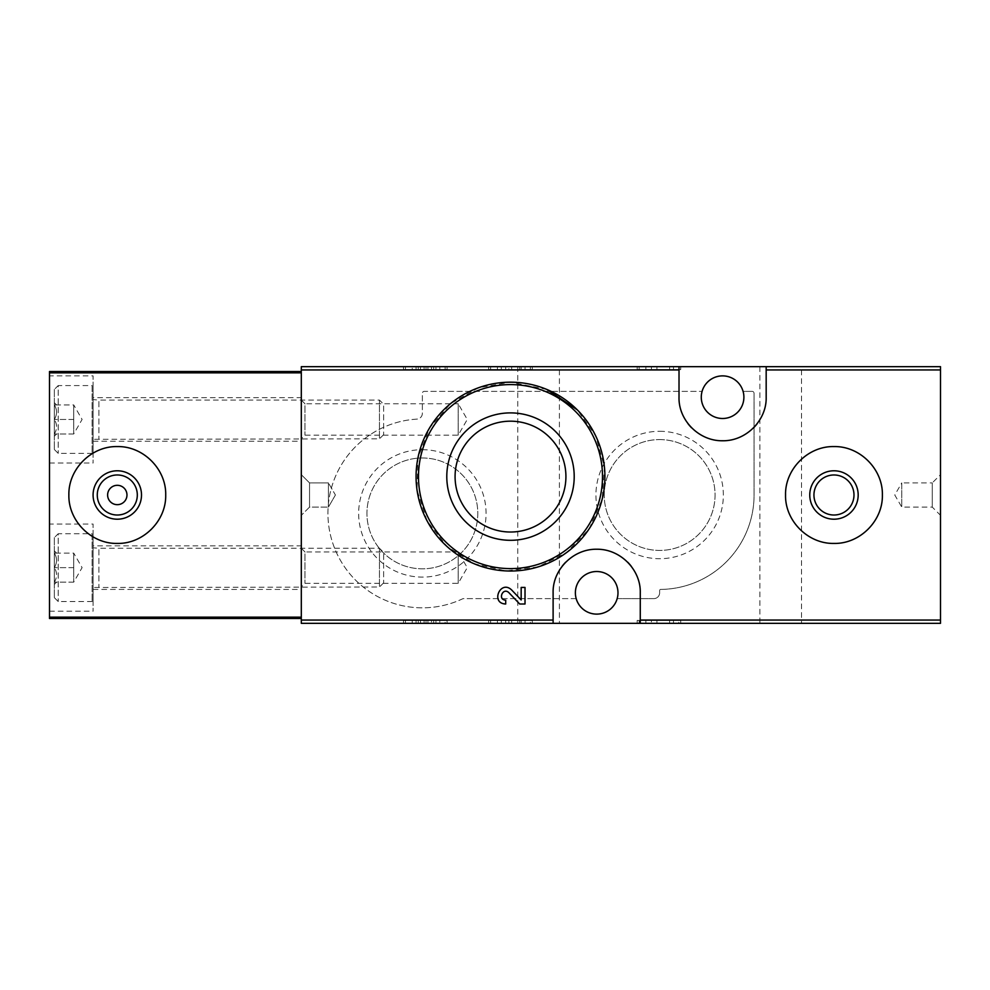 <?xml version="1.0" encoding="UTF-8"?>
<svg xmlns="http://www.w3.org/2000/svg" width="990" height="990" viewBox="0 0 990 990"><rect width="100%" height="100%" fill="white"/><g stroke="black" fill="none" stroke-linecap="round" stroke-linejoin="round"><path stroke-width="0.74" stroke-dasharray="4.95 3.71" d="M639.107 366.671L678.818 366.671L639.107 366.671L639.107 369.579L637.176 369.579L637.176 366.671L637.176 369.579L680.749 369.579L680.749 366.671L678.818 366.671L680.749 366.671L680.749 369.579L639.107 369.579L639.107 366.671M940.5 366.671L301.306 366.671L301.306 623.329L940.5 623.329L940.5 366.671M801.529 366.671L759.875 366.671L801.529 366.671L801.529 623.329L759.875 623.329L801.529 623.329M559.399 366.671L517.758 366.671L559.399 366.671L559.399 623.329L517.758 623.329L559.399 623.329M405.417 366.671L445.129 366.671L405.417 366.671L405.417 369.579L403.475 369.579L403.475 366.671L403.475 369.579L447.059 369.579L447.059 366.671L445.129 366.671L447.059 366.671L447.059 369.579L405.417 369.579L405.417 366.671M490.644 366.671L530.355 366.671L490.644 366.671L490.644 369.579L488.701 369.579L488.701 366.671L488.701 369.579L532.286 369.579L532.286 366.671L530.355 366.671L532.286 366.671L532.286 369.579L490.644 369.579L490.644 366.671M546.802 389.429L510.493 382.177L478.578 387.733L450.611 403.598L429.66 427.791L417.978 457.726L417.038 490.05L427.098 520.889L446.96 546.455L474.235 563.78L505.816 570.908L537.954 566.936L566.812 552.383L589.075 528.957L602.143 499.307L604.432 466.971L595.72 435.934L577.22 409.786M511.694 590.015C500.445 579.138 490.087 603.529 505.704 603.999L505.704 600.138C497.364 599.878 502.895 586.884 508.897 592.676L519.688 603.999L525.022 603.999L525.022 587.441L521.161 587.441L521.161 599.94M659.637 431.293A63.706 63.706 0 0 1 714.817 526.853A63.706 63.706 0 0 1 604.469 526.853A63.706 63.706 0 0 1 659.637 431.293M422.359 449.695A63.706 63.706 0 0 1 477.539 545.255A63.706 63.706 0 0 1 367.191 545.255A63.706 63.706 0 0 1 422.359 449.695M617.191 598.628L653.833 598.628A5.816 5.816 0 0 0 659.637 592.812L659.637 590.386A0.965 0.965 0 0 1 660.602 589.421A94.421 94.421 0 0 0 754.071 495L754.071 393.315A1.943 1.943 0 0 0 752.128 391.372L743.094 391.372A21.31 21.31 0 0 0 702.096 391.372L424.302 391.372A1.943 1.943 0 0 0 422.359 393.315L422.359 413.337A5.816 5.816 0 0 1 416.889 419.129A94.421 94.421 0 0 0 330.858 536.691A94.421 94.421 0 0 0 462.627 598.814A1.943 1.943 0 0 1 463.456 598.628L576.192 598.628A21.31 21.31 0 0 0 617.191 598.628A21.31 21.31 0 0 0 596.685 571.515A21.31 21.31 0 0 0 576.192 598.628L463.456 598.628A1.943 1.943 0 0 0 462.627 598.814A94.421 94.421 0 0 1 330.858 536.691A94.421 94.421 0 0 1 416.889 419.129A5.816 5.816 0 0 0 422.359 413.337L422.359 393.315A1.943 1.943 0 0 1 424.302 391.372L702.096 391.372A21.31 21.31 0 0 0 722.589 418.485A21.31 21.31 0 0 0 743.094 391.372L752.128 391.372A1.943 1.943 0 0 1 754.071 393.315L754.071 495A94.421 94.421 0 0 1 660.602 589.421A0.965 0.965 0 0 0 659.637 590.386L659.637 592.812A5.816 5.816 0 0 1 653.833 598.628L617.191 598.628M488.701 623.329L530.355 623.329L488.701 623.329L488.701 620.421L532.286 620.421L488.701 620.421L488.701 623.329M530.355 623.329L532.286 623.329L530.355 623.329L530.355 620.421L530.355 623.329M637.176 623.329L678.818 623.329L637.176 623.329L637.176 620.421L680.749 620.421L637.176 620.421L637.176 623.329M678.818 623.329L680.749 623.329L678.818 623.329L678.818 620.421L678.818 623.329M403.475 623.329L445.129 623.329L403.475 623.329L403.475 620.421L447.059 620.421L403.475 620.421L403.475 623.329M445.129 623.329L447.059 623.329L445.129 623.329L445.129 620.421L445.129 623.329M940.5 474.668L940.5 515.332L940.5 474.668L932.271 482.897L932.271 507.103L932.271 482.897L901.766 482.897L901.766 507.103L901.766 482.897L894.774 495L901.766 507.103L932.271 507.103L940.5 515.332M301.306 548.262L301.306 587.008L301.306 548.262L304.969 551.937L304.969 583.333L304.969 551.937L458.197 551.937L458.197 583.333L458.197 551.937L467.268 567.641L458.197 583.333L304.969 583.333L301.306 587.008M301.306 400.084L301.306 438.83L301.306 400.084L304.969 403.759L304.969 435.154L304.969 403.759L458.197 403.759L458.197 435.154L458.197 403.759L467.268 419.463L458.197 435.154L304.969 435.154L301.306 438.83M301.306 474.668L301.306 515.332L301.306 474.668L301.306 515.332L301.306 474.668L309.536 482.897L309.536 507.103L309.536 482.897L328.42 482.897L328.42 507.103L328.42 482.897L328.42 507.103L328.42 482.897L309.536 482.897L309.536 507.103L309.536 482.897L301.306 474.668M510.493 421.183A55.415 55.415 0 0 1 558.496 504.306A55.415 55.415 0 0 1 462.503 504.306A55.415 55.415 0 0 1 510.493 421.183M659.637 439.585A55.415 55.415 0 0 1 707.64 522.708A55.415 55.415 0 0 1 611.647 522.708A55.415 55.415 0 0 1 659.637 439.585A55.415 55.415 0 0 1 707.64 522.708A55.415 55.415 0 0 1 611.647 522.708A55.415 55.415 0 0 1 659.637 439.585M422.359 457.974A55.415 55.415 0 0 1 470.361 541.109A55.415 55.415 0 0 1 374.368 541.109A55.415 55.415 0 0 1 422.359 457.974A55.415 55.415 0 0 1 470.361 541.109A55.415 55.415 0 0 1 374.368 541.109A55.415 55.415 0 0 1 422.359 457.974M640.27 623.329L640.27 592.812A43.585 43.585 0 0 0 631.397 566.466M627.734 562.221A43.585 43.585 0 0 0 596.896 549.24M596.735 549.24A43.585 43.585 0 0 0 565.686 562.184M562.221 566.156A43.585 43.585 0 0 0 553.113 592.812L553.113 623.329M679.016 366.671L679.016 397.188A43.585 43.585 0 0 0 687.877 423.534M691.552 427.779A43.585 43.585 0 0 0 722.391 440.76M722.552 440.76A43.585 43.585 0 0 0 753.6 427.816M757.065 423.844A43.585 43.585 0 0 0 766.173 397.188L766.173 366.671M335.412 495L328.42 507.103L335.412 495L328.42 482.897L335.412 495M799.722 460.758A48.423 48.423 0 0 1 868.23 460.783M868.614 461.167A48.423 48.423 0 0 1 882.387 494.579M882.387 495.05A48.423 48.423 0 0 1 868.18 529.279M867.785 529.662A48.423 48.423 0 0 1 834.347 543.423M833.951 543.423A48.423 48.423 0 0 1 799.833 529.353M799.71 529.229A48.423 48.423 0 0 1 785.54 494.975M785.553 494.319A48.423 48.423 0 0 1 799.413 461.08M833.964 474.977A20.023 20.023 0 0 1 853.986 495A20.023 20.023 0 0 1 833.964 515.023A20.023 20.023 0 0 1 813.953 495A20.023 20.023 0 0 1 833.964 474.977M447.059 623.329L447.059 620.421L447.059 623.329M425.997 620.421L425.997 623.329L412.199 623.329L420.478 623.329L420.478 620.421L420.478 623.329L435.934 623.329L431.516 623.329L431.516 620.421L439.795 620.421L412.199 620.421L435.934 620.421L431.516 620.421L431.516 623.329L439.795 623.329L439.795 620.421M425.997 623.329L439.795 623.329M427.928 623.329L427.928 620.421L427.928 623.329M424.067 623.329L424.067 620.421L424.067 623.329M680.749 623.329L680.749 620.421L680.749 623.329M645.888 623.329L645.888 620.421L669.624 620.421L645.888 620.421L645.888 623.329L651.408 623.329L651.408 620.421L656.927 620.421L651.408 620.421L651.408 623.329L669.624 623.329L669.624 620.421L673.485 620.421L669.624 620.421L669.624 623.329L645.888 623.329M673.485 623.329L673.485 620.421L673.485 623.329L669.624 623.329L669.624 620.421L669.624 623.329L673.485 623.329M656.927 623.329L651.408 623.329L656.927 623.329L656.927 620.421M532.286 623.329L532.286 620.421L532.286 623.329M511.694 623.329L497.425 623.329L505.704 623.329L505.704 620.421L505.704 623.329L501.286 623.329L525.022 623.329L521.161 623.329L521.161 620.421L497.425 620.421L525.022 620.421L521.161 620.421L521.161 623.329L511.694 623.329L511.694 620.421M525.022 623.329L525.022 620.421L525.022 623.329M519.688 623.329L519.688 620.421M435.934 369.579L427.928 369.579L427.928 366.671L427.928 369.579L412.199 369.579L412.199 366.671L420.478 366.671L420.478 369.579L420.478 366.671L416.06 366.671L435.934 366.671L431.516 366.671L431.516 369.579L431.516 366.671L439.795 366.671L425.997 366.671L425.997 369.579L439.795 369.579L431.516 369.579L435.934 369.579L435.934 366.671M424.067 369.579L424.067 366.671L424.067 369.579M412.199 369.579L425.997 369.579M412.199 366.671L425.997 366.671M645.888 369.579L645.888 366.671L673.485 366.671L645.888 366.671L645.888 369.579L669.624 369.579L645.888 369.579M651.408 369.579L651.408 366.671L651.408 369.579L656.927 369.579L651.408 369.579M656.927 369.579L656.927 366.671M669.624 369.579L669.624 366.671L669.624 369.579L673.485 369.579L669.624 369.579L669.624 366.671L669.624 369.579M673.485 369.579L673.485 366.671L673.485 369.579M508.897 369.579L525.022 369.579L497.425 369.579L505.704 369.579L505.704 366.671L501.286 366.671L525.022 366.671L497.425 366.671L505.704 366.671L505.704 369.579L501.286 369.579L508.897 369.579L508.897 366.671M519.688 369.579L519.688 366.671M525.022 369.579L525.022 366.671L525.022 369.579M521.161 369.579L521.161 366.671L521.161 369.579M301.306 372.834L301.306 618.478L49.5 618.478L49.5 371.522L301.306 371.522L301.306 372.834M301.306 618.478L301.306 371.522M301.306 545.849L301.306 589.421L301.306 545.849L93.085 545.849L93.085 589.421L93.085 545.849M301.306 397.671L301.306 441.255L301.306 397.671L93.085 397.671L93.085 441.255L93.085 397.671M49.5 524.057L49.5 611.214L49.5 524.057L93.085 524.057L93.085 611.214L93.085 524.057M49.5 375.878L49.5 463.035L49.5 375.878L93.085 375.878L93.085 463.035L93.085 375.878M83.049 460.758A48.423 48.423 0 0 1 151.557 460.783M151.94 461.167A48.423 48.423 0 0 1 165.714 494.579M165.714 495.05A48.423 48.423 0 0 1 151.507 529.279M151.111 529.662A48.423 48.423 0 0 1 117.674 543.423M117.278 543.423A48.423 48.423 0 0 1 83.16 529.353M83.036 529.229A48.423 48.423 0 0 1 68.867 494.975M68.879 494.319A48.423 48.423 0 0 1 82.739 461.08M117.29 474.977A20.023 20.023 0 0 1 134.628 505.011A20.023 20.023 0 0 1 99.953 505.011A20.023 20.023 0 0 1 117.29 474.977M117.29 485.31A9.69 9.69 0 0 1 126.98 495A9.69 9.69 0 0 1 117.29 504.69A9.69 9.69 0 0 1 107.613 495A9.69 9.69 0 0 1 117.29 485.31M54.339 404.935C57.272 409.736 57.272 414.587 54.339 419.463C57.272 424.264 57.272 429.115 54.339 433.991C57.259 433.991 57.259 433.991 54.339 433.991C57.259 433.991 57.259 433.991 54.339 433.991L54.339 436.231L54.339 433.991C57.272 429.177 57.272 424.339 54.339 419.463L54.339 433.991L54.339 419.463C57.272 414.649 57.272 409.811 54.339 404.935L54.339 419.463L54.339 404.935C57.259 404.935 57.259 404.935 54.339 404.935C57.259 404.935 57.259 404.935 54.339 404.935L54.339 402.683L54.339 404.935L73.718 404.935L73.718 433.991L73.718 404.935L73.718 412.199L73.718 404.935L54.339 404.935M54.339 389.441L54.339 449.485L54.339 389.441L58.212 385.568L58.212 453.358L58.212 385.568L92.107 385.568L92.107 453.358L92.107 385.568L93.085 386.533L93.085 452.393L93.085 386.533M93.085 399.601L93.085 439.312L93.085 399.601L98.889 400.084L98.889 438.83L98.889 400.084L379.467 400.084L379.467 438.83L379.467 400.084L383.625 404.254L383.625 434.672L383.625 404.254M73.718 412.199L73.718 426.727L73.718 412.199M73.718 433.991L54.339 433.991L73.718 433.991L82.096 419.463L73.718 404.935M73.718 419.463L54.339 419.463L73.718 419.463M54.339 553.113C57.272 557.914 57.272 562.765 54.339 567.641C57.272 572.443 57.272 577.294 54.339 582.157C57.259 582.157 57.259 582.157 54.339 582.157C57.259 582.157 57.259 582.157 54.339 582.157L54.339 584.409L54.339 582.157C57.272 577.356 57.272 572.505 54.339 567.641L54.339 582.157L54.339 567.641C57.272 562.827 57.272 557.989 54.339 553.113L54.339 567.641L54.339 553.113C57.259 553.113 57.259 553.113 54.339 553.113C57.259 553.113 57.259 553.113 54.339 553.113L54.339 550.861L54.339 553.113L73.718 553.113L73.718 582.157L73.718 553.113L73.718 560.377L73.718 553.113L54.339 553.113M54.339 537.607L54.339 597.663L54.339 537.607L58.212 533.734L58.212 601.536L58.212 533.734L92.107 533.734L92.107 601.536L92.107 533.734L93.085 534.711L93.085 600.559L93.085 534.711M93.085 547.779L93.085 587.491L93.085 547.779L98.889 548.262L98.889 587.008L98.889 548.262L379.467 548.262L379.467 587.008L379.467 548.262L383.625 552.42L383.625 582.85L383.625 552.42M73.718 560.377L73.718 574.905L73.718 560.377M73.718 582.157L54.339 582.157L73.718 582.157L82.096 567.641L73.718 553.113M73.718 567.641L54.339 567.641L73.718 567.641M405.417 623.329L405.417 620.421L405.417 623.329M433.719 623.329L433.719 620.421M418.263 623.329L418.263 620.421M639.107 623.329L639.107 620.421L639.107 623.329M490.644 623.329L490.644 620.421L490.644 623.329M508.897 623.329L508.897 620.421M445.129 369.579L445.129 366.671L445.129 369.579M418.263 369.579L418.263 366.671M433.719 369.579L433.719 366.671M678.818 369.579L678.818 366.671L678.818 369.579M530.355 369.579L530.355 366.671L530.355 369.579M511.694 369.579L511.694 366.671M309.536 507.103L301.306 515.332L309.536 507.103L328.42 507.103L309.536 507.103M759.875 366.671L759.875 623.329M517.758 366.671L517.758 623.329M435.934 623.329L435.934 620.421M416.06 623.329L416.06 620.421M412.199 623.329L412.199 620.421M501.286 623.329L501.286 620.421M497.425 623.329L497.425 620.421M416.06 369.579L416.06 366.671M439.795 369.579L439.795 366.671M501.286 369.579L501.286 366.671M497.425 369.579L497.425 366.671M49.5 463.035L93.085 463.035M93.085 441.255L301.306 441.255M49.5 611.214L93.085 611.214M93.085 589.421L301.306 589.421M56.591 404.935L54.339 402.683M56.591 433.991L54.339 436.231M54.339 449.485L58.212 453.358L92.107 453.358L93.085 452.393M383.625 434.672L379.467 438.83L93.085 439.312M56.591 553.113L54.339 550.861M56.591 582.157L54.339 584.409M54.339 597.663L58.212 601.536L92.107 601.536L93.085 600.559M383.625 582.85L379.467 587.008L93.085 587.491"/><path stroke-width="1.49" d="M640.27 623.329L940.5 623.329L940.5 366.671L301.306 366.671L301.306 623.329L640.27 623.329L640.27 592.812C640.926 569.906 620.384 548.856 596.735 549.24C573.074 548.794 552.445 569.881 553.113 592.812L553.113 623.329M679.016 366.671L679.016 397.188C678.36 420.094 698.903 441.144 722.552 440.76C746.212 441.206 766.829 420.119 766.173 397.188L766.173 366.671M577.22 409.786L546.802 389.429M521.161 599.94L511.694 590.015L521.161 599.94L521.161 587.441L525.022 587.441L525.022 603.999L519.688 603.999L508.897 592.676C502.883 586.884 497.376 599.878 505.704 600.138L505.704 603.999C490.1 603.529 500.42 579.138 511.694 590.015M833.964 446.577C808.063 445.995 784.959 469.111 785.54 494.975C784.946 520.864 808.063 544.005 833.951 543.423C859.815 544.03 882.944 520.938 882.387 495.05C883.018 469.161 859.877 445.995 833.964 446.577M510.493 412.892A63.706 63.706 0 0 1 565.674 508.452A63.706 63.706 0 0 1 455.326 508.452A63.706 63.706 0 0 1 510.493 412.892M510.493 382.177A94.421 94.421 0 0 1 592.268 523.809A94.421 94.421 0 0 1 428.72 523.809A94.421 94.421 0 0 1 510.493 382.177A94.421 94.421 0 0 1 592.268 523.809A94.421 94.421 0 0 1 428.72 523.809A94.421 94.421 0 0 1 510.493 382.177M510.493 421.183A55.415 55.415 0 0 1 558.496 504.306A55.415 55.415 0 0 1 462.503 504.306A55.415 55.415 0 0 1 510.493 421.183M722.589 375.878A21.31 21.31 0 0 1 741.04 407.843A21.31 21.31 0 0 1 704.138 407.843A21.31 21.31 0 0 1 722.589 375.878M596.685 571.515A21.31 21.31 0 0 1 615.136 603.467A21.31 21.31 0 0 1 578.234 603.467A21.31 21.31 0 0 1 596.685 571.515M631.397 566.466A43.585 43.585 0 0 0 627.734 562.221M565.686 562.184A43.585 43.585 0 0 0 562.221 566.156M687.877 423.534A43.585 43.585 0 0 0 691.552 427.779M753.6 427.816A43.585 43.585 0 0 0 757.065 423.844M785.54 494.975A48.423 48.423 0 0 1 785.553 494.319M833.964 470.782A24.218 24.218 0 0 1 854.939 507.103A24.218 24.218 0 0 1 813 507.103A24.218 24.218 0 0 1 833.964 470.782M833.964 474.977A20.023 20.023 0 0 1 851.301 505.011A20.023 20.023 0 0 1 816.626 505.011A20.023 20.023 0 0 1 833.964 474.977M301.306 371.522L49.5 371.522L49.5 618.478L301.306 618.478M117.29 446.577C91.389 445.995 68.285 469.111 68.867 494.975C68.273 520.864 91.389 544.005 117.278 543.423C143.142 544.03 166.271 520.938 165.714 495.05C166.345 469.161 143.203 445.995 117.29 446.577M68.867 494.975A48.423 48.423 0 0 1 68.879 494.319M117.29 470.782A24.218 24.218 0 0 1 138.266 507.103A24.218 24.218 0 0 1 96.327 507.103A24.218 24.218 0 0 1 117.29 470.782M117.29 474.977A20.023 20.023 0 0 1 134.628 505.011A20.023 20.023 0 0 1 99.953 505.011A20.023 20.023 0 0 1 117.29 474.977M117.29 485.31A9.69 9.69 0 0 1 125.681 499.839A9.69 9.69 0 0 1 108.912 499.839A9.69 9.69 0 0 1 117.29 485.31M679.016 369.938L301.306 369.938M553.113 620.062L301.306 620.062M940.5 620.062L640.27 620.062M940.5 369.938L766.173 369.938M510.493 384.59A92.008 92.008 0 0 1 590.176 522.596A92.008 92.008 0 0 1 430.811 522.596A92.008 92.008 0 0 1 510.493 384.59M301.306 617.166L49.5 617.166M301.306 372.834L49.5 372.834"/></g></svg>

